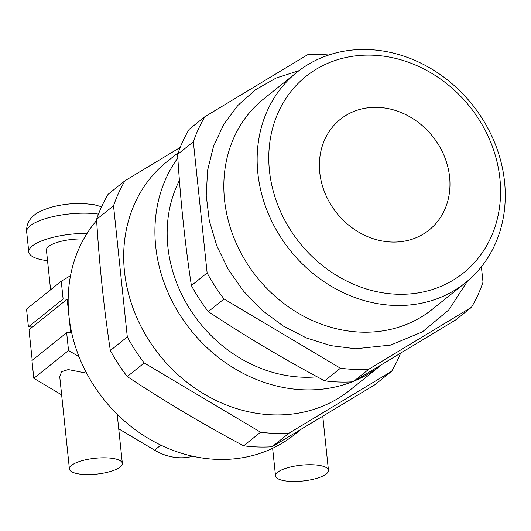 <?xml version="1.0" encoding="UTF-8"?>
<svg xmlns="http://www.w3.org/2000/svg" width="531" height="531" viewBox="0 0 531 531"><rect width="100%" height="100%" fill="white"/><g stroke="black" fill="none" stroke-linecap="round" stroke-linejoin="round"><path stroke-width="0.8" d="M291.579 481.451A26.61 7.958 -6 0 1 275.529 475.889A26.61 7.958 -6 0 1 312.401 464.758A26.61 7.958 -6 0 1 328.45 470.327A26.61 7.958 -6 0 1 291.579 481.451M47.538 260.675A44.345 13.262 -6 0 1 28.787 251.979A44.345 13.262 -6 0 1 87.104 233.368M83.732 239.01A26.61 7.958 174 0 0 83.301 238.996A26.61 7.958 174 0 0 46.429 250.121L50.598 289.793M86.606 373.16L68.247 369.569L61.629 371.693L59.724 376.598L69.428 468.973A26.61 7.958 174 0 0 85.478 474.535A26.61 7.958 174 0 0 122.356 463.41A26.61 7.958 174 0 0 106.3 457.841A26.61 7.958 174 0 0 69.428 468.973M328.828 55.005A165.858 143.489 51.3 0 0 321.633 54.587A165.858 143.489 51.3 0 0 307.476 54.806L204.886 116.707A165.858 143.489 51.3 0 0 193.344 141.79L207.13 272.934A165.858 143.489 51.3 0 0 224.042 298.973L340.417 368.222A165.858 143.489 51.3 0 0 368.872 369.178L471.468 307.276A165.858 143.489 51.3 0 0 483.004 282.193L481.385 266.774M296.875 72.309L263.549 99.031A134.814 116.634 51.3 0 0 235.007 240.45A134.814 116.634 51.3 0 0 361.326 332.147A134.814 116.634 51.3 0 0 432.207 309.387L465.534 282.671A134.814 116.634 -128.7 0 1 394.652 305.431A134.814 116.634 -128.7 0 1 268.334 213.734A134.814 116.634 -128.7 0 1 296.875 72.309A134.814 116.634 -128.7 0 1 367.757 49.549A134.814 116.634 -128.7 0 1 494.082 141.246A134.814 116.634 -128.7 0 1 465.534 282.671M372.112 55.184A125.947 108.961 51.3 0 0 269.456 170.843A125.947 108.961 51.3 0 0 397.241 294.227A125.947 108.961 51.3 0 0 499.897 178.575A125.947 108.961 51.3 0 0 372.112 55.184M377.601 107.368A70.955 61.384 -128.7 0 1 444.082 155.629A70.955 61.384 -128.7 0 1 429.061 230.062A70.955 61.384 -128.7 0 1 391.752 242.043A70.955 61.384 -128.7 0 1 325.271 193.782A70.955 61.384 -128.7 0 1 340.291 119.349A70.955 61.384 -128.7 0 1 377.601 107.368M300.095 430.09L294.373 434.683A146.344 126.61 -128.7 0 1 217.431 459.388A146.344 126.61 -128.7 0 1 79.046 356.752A146.344 126.61 -128.7 0 1 68.95 316.011A146.344 126.61 -128.7 0 1 70.517 275.662A146.344 126.61 -128.7 0 1 96.635 220.498M178.204 152.676L166.814 161.809A146.344 126.61 51.3 0 0 135.83 315.328A146.344 126.61 51.3 0 0 272.954 414.87A146.344 126.61 51.3 0 0 349.902 390.159L381.132 365.122A146.344 126.61 -128.7 0 1 355.013 380.681M352.113 381.862A146.344 126.61 -128.7 0 1 304.19 389.827A146.344 126.61 -128.7 0 1 174.334 305.411A146.344 126.61 -128.7 0 1 177.825 157.979M317.153 376.798A133.042 115.101 -128.7 0 1 302.862 377.202A133.042 115.101 -128.7 0 1 189.521 308.498A133.042 115.101 -128.7 0 1 179.425 180.414M204.886 116.707L189.142 129.325A165.858 143.489 51.3 0 0 177.6 154.408C180.374 199.583 184.967 243.298 191.386 285.559A165.858 143.489 51.3 0 0 208.298 311.597C245.269 336.136 284.065 359.221 324.673 380.84A165.858 143.489 51.3 0 0 338.977 382.015A165.858 143.489 51.3 0 0 353.128 381.796L368.872 369.178M180.195 147.439L125.064 180.699L108.105 194.3A165.858 143.489 51.3 0 0 96.569 219.383C99.343 264.557 103.937 308.272 110.348 350.526A165.858 143.489 51.3 0 0 127.267 376.565C164.238 401.104 203.028 424.189 243.643 445.814A165.858 143.489 51.3 0 0 257.94 446.983A165.858 143.489 51.3 0 0 272.098 446.763L374.687 384.869L391.646 371.269A165.858 143.489 51.3 0 0 400.447 353.52M32.218 360.323L29.006 329.784L67.178 299.179L63.123 299.039L61.251 281.251L70.517 275.662M32.477 327.003L28.422 326.864L63.123 299.039M67.178 299.179L70.716 332.844L66.66 332.711L68.532 350.5L79.046 356.752M68.532 350.5L33.825 378.318L31.96 360.536L66.66 332.711M177.6 154.408L193.344 141.79M207.13 272.934L191.386 285.559M353.128 381.796L455.724 319.901L471.468 307.276M208.298 311.597L224.042 298.973M340.417 368.222L324.673 380.84M125.064 180.699A165.858 143.489 51.3 0 0 113.528 205.782L127.307 336.926A165.858 143.489 51.3 0 0 144.226 362.965L260.602 432.214A165.858 143.489 51.3 0 0 289.056 433.17L391.646 371.269M110.348 350.526L127.307 336.926M113.528 205.782L96.569 219.383M289.056 433.17L272.098 446.763M243.643 445.814L260.602 432.214M144.226 362.965L127.267 376.565M28.422 326.864L26.55 309.075L61.251 281.251M118.718 428.836L154.574 450.169A53.213 46.038 51.3 0 0 192.819 456.248M33.825 378.318L61.642 394.872M98.481 214.119A44.345 13.262 174 0 0 88.119 213.23A44.345 13.262 174 0 0 26.663 231.775C26.298 225.137 28.727 219.688 33.964 215.42C37.243 212.4 43.296 209.592 52.138 207.01C62.187 204.389 72.488 203.22 83.042 203.499L93.788 204.601L101.587 206.771M154.574 450.169L160.847 445.137M272.629 448.283L275.529 475.889M26.663 231.775L28.787 251.979M298.973 70.669L276.18 78.017L255.577 89.726L237.875 105.403L223.69 124.506L213.502 146.364L207.621 170.225L206.214 195.282L209.3 220.73L216.754 245.74L228.323 269.509L243.623 291.273L262.155 310.336L283.322 326.074L306.453 337.968L330.806 345.628L355.597 348.767L390.657 345.077L422.484 331.835L448.761 309.938L467.592 280.979M117.192 414.266L122.356 463.41M322.788 416.457L328.45 470.327"/></g></svg>
